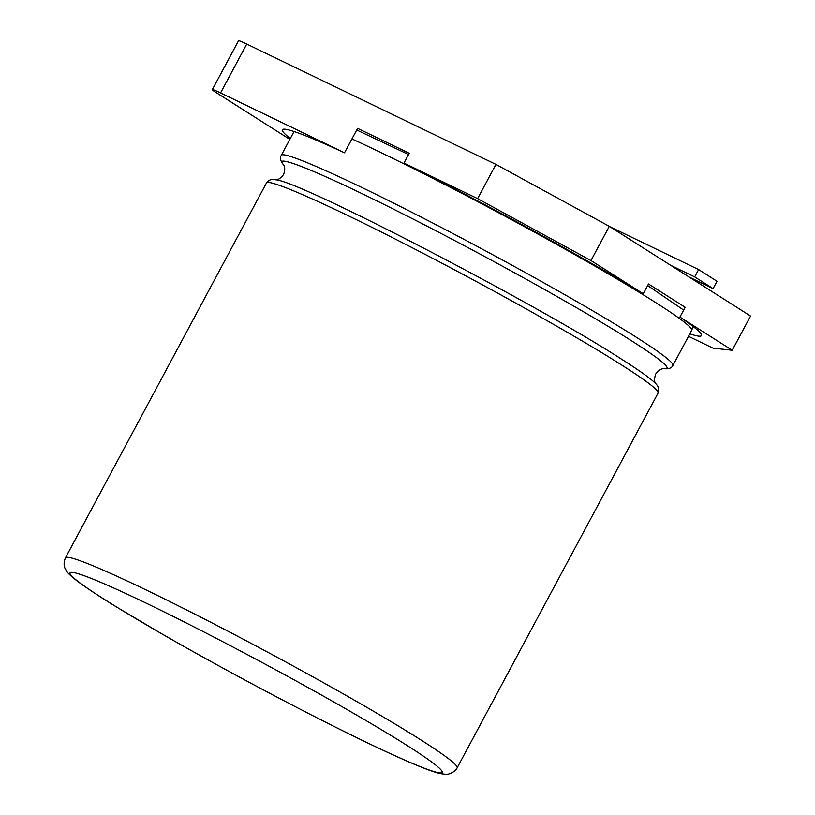 <?xml version="1.0" encoding="UTF-8"?>
<svg xmlns="http://www.w3.org/2000/svg" width="815" height="815" viewBox="0 0 815 815"><rect width="100%" height="100%" fill="white"/><g stroke="black" fill="none" stroke-linecap="round" stroke-linejoin="round"><path stroke-width="1.22" d="M283.426 164.63C271.375 152.089 324.176 173.921 405.055 214.977C484.915 255.278 583.978 310.393 631.676 340.894C662.177 360.352 672.966 369.623 664.021 368.706M289.845 139.365L215.924 92.421A22.219 1.243 28.2 0 1 212.318 89.63A22.219 1.243 28.2 0 1 220.559 92.93L344.501 152.802L357.602 128.352L409.212 153.281L403.965 163.061A233.324 13.02 28.2 0 1 643.269 293.767L648.506 283.987L685.16 307.275L679.924 317.045A233.324 13.02 28.2 0 1 701.501 335.617A233.324 13.02 28.2 0 1 689.836 333.865M658.082 393.075C658.928 390.354 646.886 381.074 621.977 365.222C576.215 335.984 484.365 284.608 405.788 244.439C326.55 203.75 267.677 177.843 266.413 183.059C268.359 180.013 271.385 178.923 275.48 179.799L275.49 179.799C297.139 179.708 535.832 303.557 621.784 359.323C640.142 370.988 651.47 379.118 655.78 383.712L655.78 383.712C658.785 386.646 659.549 389.764 658.082 393.075L457.123 767.862A222.21 12.408 28.2 0 0 421.019 740.01A222.21 12.408 28.2 0 0 105.145 570.969A222.21 12.408 28.2 0 0 65.455 557.847C62.623 564.5 65.18 568.595 65.19 568.646C66.932 571.121 65.027 571.59 78.403 581.93C86.767 588.155 99.155 596.315 115.557 606.411L160.993 633.387C208.426 660.649 258.345 687.738 310.76 714.643C355.758 737.646 390.905 754.445 416.18 765.041C427.07 769.605 435.281 772.488 440.813 773.68L445.235 774.25C446.538 775.238 455.269 772.498 457.123 767.862M688.512 336.32L713.013 348.148L732.216 350.267L750.564 316.047L609.314 226.336L590.967 260.555L477.6 198.626L495.948 164.406L246.762 44.041L220.559 92.93M732.216 350.267L679.924 317.045M643.269 293.767L590.967 260.555M403.965 163.061L477.6 198.626M344.501 152.802A233.324 13.02 -151.8 0 0 282.387 129.768A233.324 13.02 -151.8 0 0 290.303 138.519M212.318 89.63L238.53 40.75A22.219 1.243 28.2 0 1 246.762 44.041M609.314 226.336L495.948 164.406M689.164 277.049L713.115 288.622L694.686 276.906L670.725 265.333M694.686 276.906L698.618 269.571L717.047 281.287L713.115 288.622M698.618 269.571L610.028 226.784M294.052 131.521L281.246 155.41C282.51 150.184 341.383 176.101 420.611 216.79C499.188 256.949 591.048 308.335 636.81 337.573C661.719 353.425 673.75 362.706 672.915 365.415L691.711 330.36L692.995 326.407M351.927 138.937A222.21 12.408 28.2 0 1 655.606 302.518A222.21 12.408 28.2 0 1 691.711 330.36M407.795 745.929A211.095 11.787 28.2 0 1 310.393 714.439A211.095 11.787 28.2 0 1 104.31 599.331A211.095 11.787 28.2 0 1 105.869 584.528A211.095 11.787 28.2 0 1 407.795 745.929M683.653 310.087L647.67 285.556M356.736 129.993L408.549 154.524M655.932 383.885C656.004 382.785 652.907 382.805 655.698 374.004C658.714 370.193 661.505 368.421 664.072 368.706L663.838 368.675C668.707 369.185 671.733 368.105 672.915 365.415M275.256 179.769C276.142 179.106 277.823 181.694 283.62 174.492C285.128 169.866 285.056 166.576 283.396 164.589L283.549 164.762C280.431 160.993 279.657 157.876 281.246 155.41M266.413 183.059L65.455 557.847"/></g></svg>
